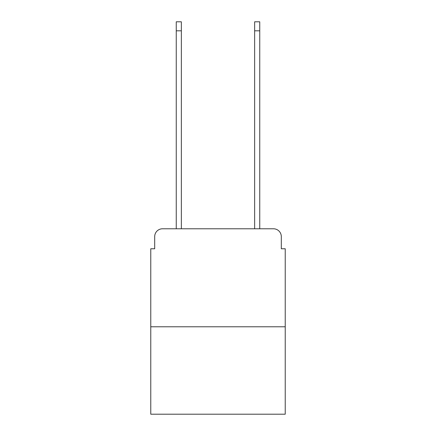 <?xml version="1.0" encoding="UTF-8"?>
<svg xmlns="http://www.w3.org/2000/svg" width="436" height="436" viewBox="0 0 436 436"><rect width="100%" height="100%" fill="white"/><g stroke="black" fill="none" stroke-linecap="round" stroke-linejoin="round"><path stroke-width="0.65" d="M154.693 236.623L154.693 248.771L154.693 236.623A7.843 7.843 0 0 1 162.53 228.78L176.253 228.78L176.253 21.8L181.349 21.8L181.349 228.78L187.425 228.78M285.231 326.782L150.769 326.782L150.769 414.2L285.231 414.2L285.231 248.771L281.307 248.771L281.307 236.623A7.843 7.843 0 0 0 273.47 228.78L162.53 228.78M150.769 326.782L150.769 248.771L154.693 248.771M248.575 228.78L254.651 228.78L254.651 21.8L259.747 21.8L259.747 228.78L273.47 228.78M281.307 248.771L281.307 236.623M176.253 30.814L181.349 30.814M259.747 30.814L254.651 30.814"/></g></svg>
